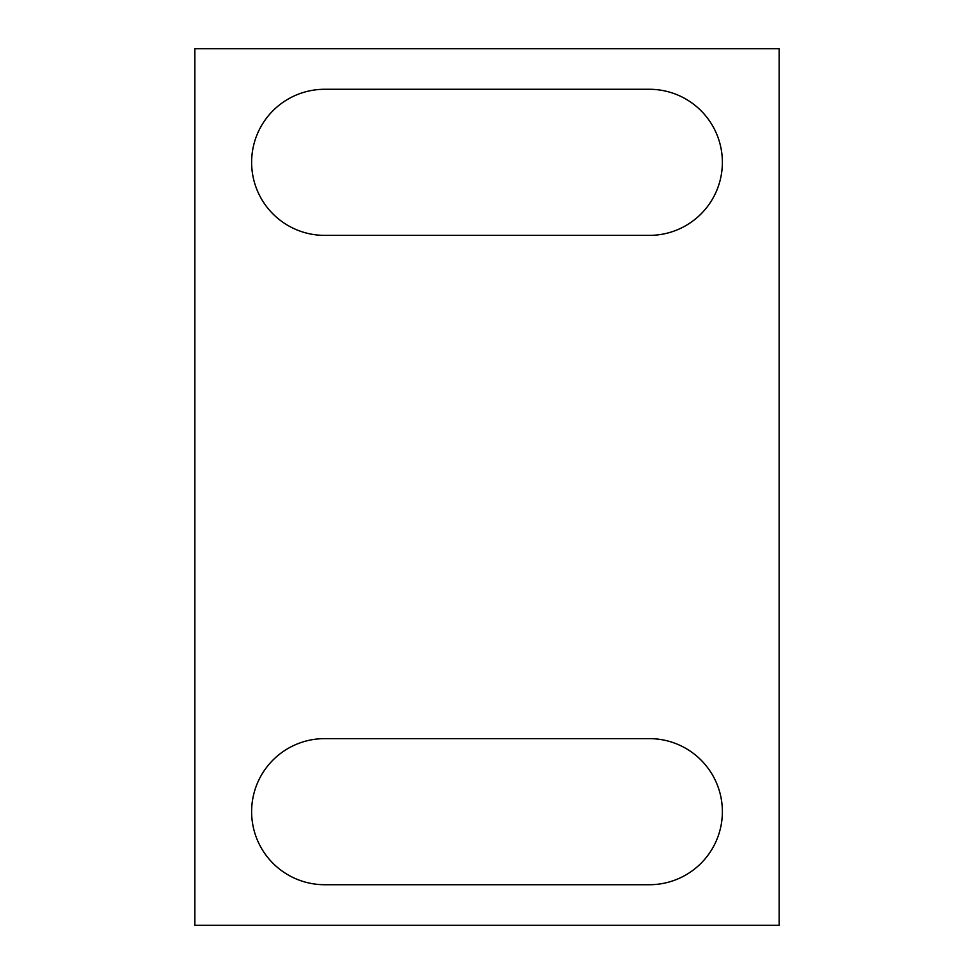 <?xml version="1.0" encoding="UTF-8"?>
<svg xmlns="http://www.w3.org/2000/svg" width="974" height="974" viewBox="0 0 974 974"><rect width="100%" height="100%" fill="white"/><g stroke="black" fill="none" stroke-linecap="round" stroke-linejoin="round"><path stroke-width="1.46" d="M324.671 738.621A73.05 73.05 0 0 0 251.621 811.671A73.05 73.05 0 0 0 324.671 884.721L649.329 884.721A73.05 73.05 0 0 0 722.379 811.671A73.05 73.05 0 0 0 649.329 738.621L324.671 738.621M324.671 89.279L649.329 89.279A73.05 73.05 0 0 1 722.379 162.329A73.05 73.05 0 0 1 649.329 235.379L324.671 235.379A73.05 73.05 0 0 1 251.621 162.329A73.05 73.05 0 0 1 324.671 89.279M779.2 48.7L194.8 48.7L194.8 925.3L779.2 925.3L779.2 48.7"/></g></svg>
